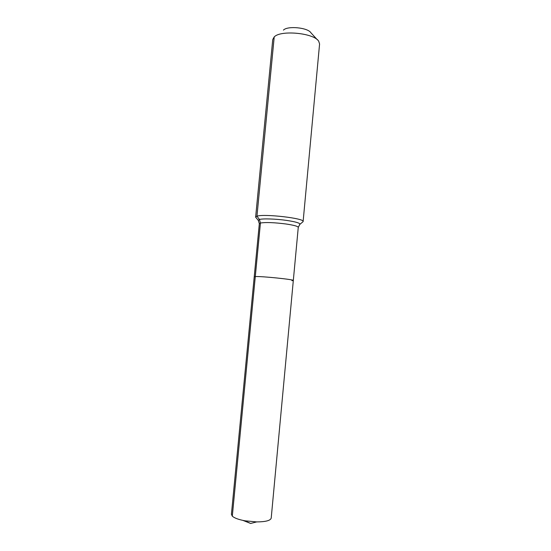 <?xml version="1.0" encoding="UTF-8"?>
<svg xmlns="http://www.w3.org/2000/svg" width="551" height="551" viewBox="0 0 551 551"><rect width="100%" height="100%" fill="white"/><g stroke="black" fill="none" stroke-linecap="round" stroke-linejoin="round"><path stroke-width="0.83" d="M232.308 516.177L231.413 514.345L254.225 276.788L255.292 276.574L254.225 276.788L259.321 223.685L260.43 223.024L232.308 516.177C234.43 518.071 238.652 519.621 244.975 520.805L256.676 521.914C265.644 521.845 270.493 520.578 271.209 518.105L293.318 280.48C294.661 279.557 261.188 276.106 255.292 276.574C261.188 276.106 294.661 279.557 293.318 280.48L291.913 280.707M302.575 222.094L303.119 221.53L319.58 43.97L318.719 41.249C314.036 33.026 280.638 29.782 274.212 36.931L272.745 39.541L255.643 217.039L256.07 217.7M303.119 221.53C304.999 218.368 264.163 213.602 256.959 216.185L255.643 217.039M317.431 39.858L310.902 32.771C307.851 27.584 287.581 25.615 283.441 30.105M256.676 521.914L250.629 523.45L242.998 520.419M274.212 36.931L256.959 216.185L259.431 219.47L260.43 223.024C265.589 222.17 274.074 222.487 285.886 223.975C293.848 225.159 297.967 226.289 298.263 227.363L299.923 224.278C300.054 223.072 295.66 221.784 286.734 220.428C276.12 218.878 262.882 218.437 259.431 219.47L258.267 220.338L258.557 220.71M299.565 224.588L303.064 221.695M250.629 523.45L244.975 520.805M259.321 223.685L258.267 220.338L255.664 217.211M298.263 227.363L293.318 280.48"/></g></svg>
